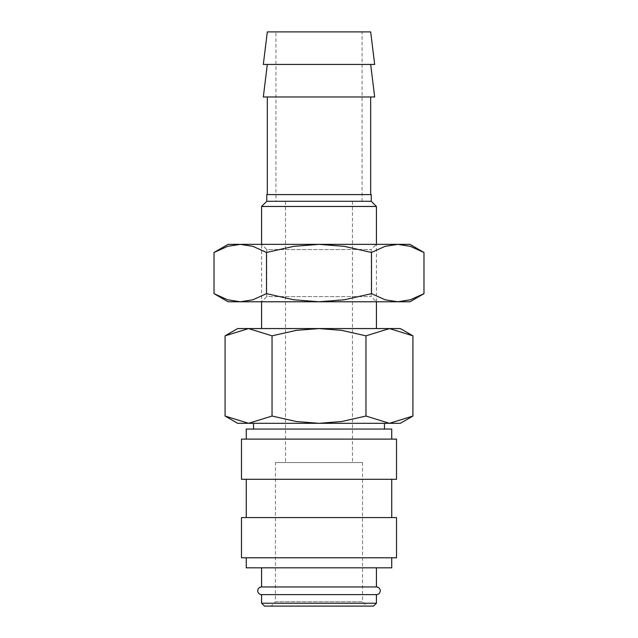 <?xml version="1.0" encoding="UTF-8"?>
<svg xmlns="http://www.w3.org/2000/svg" width="638" height="638" viewBox="0 0 638 638"><rect width="100%" height="100%" fill="white"/><g stroke="black" fill="none" stroke-linecap="round" stroke-linejoin="round"><path stroke-width="0.48" stroke-dasharray="3.19 2.39" d="M261.58 594.616L376.42 594.616M391.732 439.103L246.268 439.103L391.732 439.103M391.732 429.055L246.268 429.055M396.517 479.298L241.483 479.298M396.517 439.103L241.483 439.103M391.732 517.577L246.268 517.577L391.732 517.577M391.732 479.298L246.268 479.298L391.732 479.298M396.517 557.771L241.483 557.771M396.517 517.577L241.483 517.577M391.732 567.82L246.268 567.82M391.732 557.771L246.268 557.771L391.732 557.771M376.42 586.96L261.58 586.96M376.42 567.82L261.58 567.82L376.42 567.82M373.549 606.1L264.451 606.1M376.42 603.229L261.58 603.229M374.673 64.438L263.327 64.438M370.678 31.9L267.322 31.9M374.673 96.976L263.327 96.976M370.678 64.438L267.322 64.438L370.678 64.438M370.678 194.59L267.322 194.59L370.678 194.59M370.678 96.976L267.322 96.976L370.678 96.976M371.236 201.289L266.764 201.289M371.236 194.59L266.764 194.59M376.42 206.465L261.58 206.465M376.42 301.774L376.42 244.354L261.58 244.354L261.58 301.774L376.42 301.774L371.236 296.59L371.236 249.53L376.42 244.354L261.58 244.354L266.764 249.53L371.236 249.53L266.764 249.53L266.764 296.59L371.236 296.59L266.764 296.59L261.58 301.774L376.42 301.774M376.42 328.57L261.58 328.57L376.42 328.57M412.93 335.835L389.443 328.57L237.655 328.57M400.345 328.57L389.443 328.57L365.965 335.835L341.625 330.356L319 328.57L296.375 330.356L272.035 335.835L248.557 328.57L225.07 335.835M400.345 423.313L389.443 423.313L412.93 416.048M225.07 416.048L248.557 423.313L237.655 423.313M253.541 429.055L384.459 429.055L253.541 429.055M384.459 423.313L253.541 423.313L384.459 423.313M362.065 201.289L275.935 201.289L275.935 31.9L362.065 31.9L362.065 201.289L275.935 201.289M352.495 201.289L352.495 462.55L285.505 462.55L285.505 201.289L352.495 201.289L285.505 201.289M362.543 462.55L362.543 601.746L275.457 601.746L275.457 462.55L362.543 462.55L275.457 462.55M366.898 606.1L271.102 606.1L275.457 601.746L362.543 601.746L366.898 606.1L271.102 606.1M285.505 462.55L352.495 462.55M362.065 31.9L275.935 31.9M248.557 423.313L272.035 416.048L296.375 421.527L319 423.313L248.557 423.313M319 423.313L341.625 421.527L365.965 416.048L389.443 423.313L319 423.313M272.035 416.048L272.035 335.835M365.965 416.048L365.965 335.835M423.983 252.473L410.378 246.348L397.737 244.354L385.089 246.348L371.491 252.473L344.289 246.348L319 244.354L228.085 244.354M409.915 244.354L319 244.354L293.711 246.348L266.509 252.473L252.911 246.348L240.263 244.354L227.622 246.348L214.017 252.473M409.915 301.774L397.737 301.774L410.378 299.78L423.983 293.655M214.017 293.655L227.622 299.78L240.263 301.774L228.085 301.774M240.263 301.774L252.911 299.78L266.509 293.655L293.711 299.78L319 301.774L240.263 301.774M319 301.774L344.289 299.78L371.491 293.655L385.089 299.78L397.737 301.774L319 301.774M266.509 293.655L266.509 252.473M371.491 293.655L371.491 252.473"/><path stroke-width="0.96" d="M261.58 567.82L261.58 586.96A3.828 3.828 0 0 0 257.752 590.788A3.828 3.828 0 0 0 261.58 594.616L261.58 603.229L264.451 606.1L373.549 606.1L376.42 603.229L376.42 594.616L261.58 594.616M376.42 594.616A3.828 3.828 0 0 0 380.248 590.788A3.828 3.828 0 0 0 376.42 586.96L376.42 567.82M391.732 439.103L391.732 429.055L246.268 429.055L246.268 439.103M396.517 479.298L396.517 439.103L241.483 439.103L241.483 479.298L396.517 479.298M391.732 517.577L391.732 479.298M246.268 479.298L246.268 517.577M396.517 557.771L396.517 517.577L241.483 517.577L241.483 557.771L396.517 557.771M246.268 557.771L246.268 567.82L391.732 567.82L391.732 557.771M374.673 64.438L370.678 31.9L267.322 31.9L263.327 64.438L374.673 64.438M267.322 64.438L263.327 96.976L374.673 96.976L370.678 64.438M370.678 194.59L370.678 96.976M267.322 96.976L267.322 194.59M376.42 244.354L376.42 206.465L371.236 201.289L371.236 194.59L266.764 194.59L266.764 201.289L261.58 206.465L261.58 244.354M376.42 328.57L376.42 301.774M261.58 301.774L261.58 328.57M412.93 335.835L400.345 328.57L389.443 328.57L412.93 335.835L412.93 416.048L389.443 423.313L365.965 416.048L341.625 421.527L319 423.313L400.345 423.313L412.93 416.048M237.655 328.57L225.07 335.835L248.557 328.57L389.443 328.57L365.965 335.835L341.625 330.356L319 328.57L296.375 330.356L272.035 335.835L248.557 328.57L237.655 328.57M225.07 416.048L237.655 423.313L319 423.313L296.375 421.527L272.035 416.048L248.557 423.313L225.07 416.048L225.07 335.835M384.459 429.055L384.459 423.313M253.541 423.313L253.541 429.055M261.58 586.96L376.42 586.96M261.58 603.229L376.42 603.229M272.035 416.048L272.035 335.835M365.965 416.048L365.965 335.835M261.58 206.465L376.42 206.465M266.764 201.289L371.236 201.289M423.983 252.473L409.915 244.354L397.737 244.354L410.378 246.348L423.983 252.473L423.983 293.655L410.378 299.78L397.737 301.774L385.089 299.78L371.491 293.655L344.289 299.78L319 301.774L409.915 301.774L423.983 293.655M228.085 244.354L214.017 252.473L227.622 246.348L240.263 244.354L319 244.354L344.289 246.348L371.491 252.473L385.089 246.348L397.737 244.354L319 244.354L293.711 246.348L266.509 252.473L252.911 246.348L240.263 244.354L228.085 244.354M214.017 293.655L228.085 301.774L319 301.774L293.711 299.78L266.509 293.655L252.911 299.78L240.263 301.774L227.622 299.78L214.017 293.655L214.017 252.473M266.509 293.655L266.509 252.473M371.491 293.655L371.491 252.473"/></g></svg>
